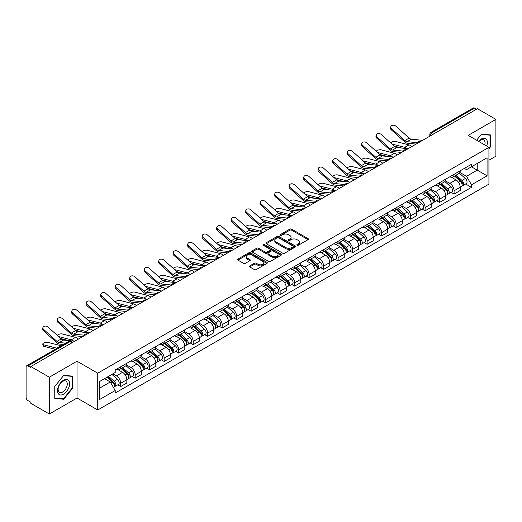 <?xml version="1.0" encoding="UTF-8"?>
<svg xmlns="http://www.w3.org/2000/svg" width="522" height="522" viewBox="0 0 522 522"><rect width="100%" height="100%" fill="white"/><g stroke="black" fill="none" stroke-linecap="round" stroke-linejoin="round"><path stroke-width="0.78" d="M297.077 245.255A0.9 0.522 0 0 0 298.356 245.255L308.045 239.657A1.292 0.744 0 0 0 308.424 239.135A1.292 0.744 0 0 0 308.045 238.606L291.628 229.125A1.292 0.744 0 0 0 289.808 229.125L280.112 234.724A0.9 0.522 0 0 0 279.851 235.089A0.9 0.522 0 0 0 280.112 235.461A0.9 0.522 0 0 0 281.391 235.461L282.643 234.737A4.13 2.382 0 0 1 288.483 234.737L289.854 235.526A4.13 2.382 0 0 1 291.061 237.21A4.13 2.382 0 0 1 289.854 238.893L288.594 239.618A0.9 0.522 0 0 0 288.333 239.989A0.9 0.522 0 0 0 288.594 240.355A0.9 0.522 0 0 0 289.873 240.355L291.126 239.631A4.13 2.382 0 0 1 296.966 239.631L298.336 240.42A4.13 2.382 0 0 1 299.543 242.11A4.13 2.382 0 0 1 298.336 243.794L297.077 244.518A0.9 0.522 0 0 0 296.816 244.883A0.9 0.522 0 0 0 297.077 245.255L297.077 244.518M249.764 265.881A1.292 0.744 0 0 0 249.385 266.409A1.292 0.744 0 0 0 249.764 266.938L254.371 269.593A1.292 0.744 0 0 0 256.198 269.593L266.957 263.382A1.292 0.744 0 0 0 267.336 262.853A1.292 0.744 0 0 0 266.957 262.331L250.54 252.85A1.292 0.744 0 0 0 248.713 252.85L237.954 259.062A1.292 0.744 0 0 0 237.575 259.591A1.292 0.744 0 0 0 237.954 260.119L243.52 263.329A1.292 0.744 0 0 0 245.34 263.329L249.947 260.667A1.292 0.744 0 0 0 250.325 260.145A1.292 0.744 0 0 0 249.947 259.617L247.187 258.025A3.452 1.99 0 0 1 246.175 256.615A3.452 1.99 0 0 1 248.309 254.775A3.452 1.99 0 0 1 252.067 255.206L262.879 261.444A3.452 1.99 0 0 1 263.884 262.853A3.452 1.99 0 0 1 261.757 264.693A3.452 1.99 0 0 1 257.998 264.262L256.198 263.225A1.292 0.744 0 0 0 254.371 263.225L249.764 265.881L249.764 266.938L254.371 264.295L254.371 263.225M97.738 373.184L77.021 361.224L49.329 377.21L30.837 366.535L477.408 108.706L495.9 119.381L468.208 135.374L488.931 147.334L97.738 373.184L97.738 409.985L488.931 184.135L488.931 147.334M282.735 253.222A1.292 0.744 0 0 0 284.562 253.222L295.322 247.004A1.292 0.744 0 0 0 295.7 246.482A1.292 0.744 0 0 0 295.322 245.953L278.905 236.473A1.292 0.744 0 0 0 277.084 236.473L266.318 242.691A1.292 0.744 0 0 0 265.939 243.213A1.292 0.744 0 0 0 266.318 243.741L282.735 253.222M263.532 245.451A0.9 0.522 0 0 1 264.452 245.575L281.123 255.206L270.376 261.405A1.292 0.744 0 0 1 268.556 261.405L252.139 251.93L252.139 250.873A1.292 0.744 0 0 0 251.761 251.402A1.292 0.744 0 0 0 252.139 251.93M252.139 250.873L256.746 248.218A1.292 0.744 0 0 1 258.566 248.218L265.222 252.061A1.292 0.744 0 0 0 267.049 252.061L270.102 250.299A1.292 0.744 0 0 0 270.481 249.77A1.292 0.744 0 0 0 270.102 249.242L263.173 245.242A0.9 0.522 0 0 1 262.905 244.87A0.9 0.522 0 0 1 263.466 244.394A0.9 0.522 0 0 1 264.452 244.505L281.143 254.142A1.292 0.744 0 0 1 281.521 254.664A1.292 0.744 0 0 1 281.143 255.193L281.143 254.142M49.329 377.21L49.329 414.011L30.837 403.336L30.837 402.26L27.96 400.602A2.63 1.52 -120 0 1 26.1 397.379L26.1 367.018A2.63 1.52 -120 0 1 26.642 365.811L68.734 341.512A2.63 1.52 60 0 1 70.052 341.642L27.96 365.942A2.63 1.52 -120 0 0 26.642 365.811M488.931 160.208L495.9 156.189L495.9 119.381M49.329 414.011L77.021 398.025L97.738 409.985M30.837 366.535L30.837 367.605L27.96 365.942M434.389 133.547L432.438 132.418A2.63 1.52 60 0 0 431.12 132.288L473.213 107.989A2.63 1.52 60 0 1 474.531 108.119L432.438 132.418A2.63 1.52 120 0 0 430.578 135.642L430.578 135.746M476.482 109.248L474.531 108.119M454.088 174.322A6.042 3.491 60 0 1 452.835 177.03L458.968 173.493A6.042 3.491 -120 0 0 460.221 170.779M445.383 180.827L449.814 183.385A6.042 3.491 60 0 1 454.088 190.791L460.221 187.248A6.042 3.491 -120 0 0 455.947 179.842L451.556 177.31M460.221 187.248L460.221 190.517L454.088 194.06L451.145 192.364M452.835 177.03A6.042 3.491 60 0 1 449.86 176.762M454.088 190.791L454.088 194.06M439.589 182.687A6.042 3.491 60 0 1 438.336 185.401L444.47 181.858A6.042 3.491 -120 0 0 445.723 179.144M436.653 200.735L439.589 202.432L445.723 198.889L445.723 195.619A6.042 3.491 -120 0 0 441.449 188.214L437.058 185.682M438.336 185.401A6.042 3.491 60 0 1 435.361 185.127M430.885 189.199L435.315 191.757A6.042 3.491 60 0 1 439.589 199.156L439.589 202.432M425.097 191.059A6.042 3.491 60 0 1 423.844 193.773L429.978 190.23A6.042 3.491 -120 0 0 431.231 187.515M422.154 209.1L425.097 210.797L431.231 207.26L431.231 203.985A6.042 3.491 -120 0 0 426.957 196.585L422.566 194.047M423.844 193.773A6.042 3.491 60 0 1 420.869 193.499M416.393 197.564L420.823 200.122A6.042 3.491 60 0 1 425.097 207.528L425.097 210.797M410.599 199.424A6.042 3.491 60 0 1 409.346 202.138L415.479 198.595A6.042 3.491 -120 0 0 416.732 195.887M407.662 217.472L410.599 219.168L416.732 215.625L416.732 212.356A6.042 3.491 -120 0 0 412.458 204.95L408.067 202.419M409.346 202.138A6.042 3.491 60 0 1 406.37 201.864M401.894 205.936L406.325 208.493A6.042 3.491 60 0 1 410.599 215.893L410.599 219.168M396.107 207.795A6.042 3.491 60 0 1 394.854 210.51L400.987 206.966A6.042 3.491 -120 0 0 402.24 204.252M393.164 225.837L396.107 227.533L402.24 223.997L402.24 220.721A6.042 3.491 -120 0 0 397.966 213.322L393.575 210.784M394.854 210.51A6.042 3.491 60 0 1 391.878 210.235M387.402 214.301L391.833 216.858A6.042 3.491 60 0 1 396.107 224.264L396.107 227.533M381.608 216.16A6.042 3.491 60 0 1 380.355 218.875L386.489 215.338A6.042 3.491 -120 0 0 387.742 212.624M378.672 234.208L381.608 235.905L387.742 232.362L387.742 229.093A6.042 3.491 -120 0 0 383.468 221.687L379.076 219.155M380.355 218.875A6.042 3.491 60 0 1 377.38 218.601M372.904 222.672L377.334 225.23A6.042 3.491 60 0 1 381.608 232.636L381.608 235.905M367.116 224.532A6.042 3.491 60 0 1 365.863 227.246L371.997 223.703A6.042 3.491 -120 0 0 373.243 220.989M364.173 242.573L367.116 244.276L373.25 240.733L373.25 237.458A6.042 3.491 -120 0 0 368.969 230.058L364.584 227.52M365.863 227.246A6.042 3.491 60 0 1 362.888 226.972M358.412 231.044L362.842 233.595A6.042 3.491 60 0 1 367.116 241.001L367.116 244.276M352.618 232.903A6.042 3.491 60 0 1 351.365 235.611L357.498 232.075A6.042 3.491 -120 0 0 358.751 229.36M349.681 250.945L352.618 252.641L358.751 249.105L358.751 245.829A6.042 3.491 -120 0 0 354.477 238.423L350.086 235.892M351.365 235.611A6.042 3.491 60 0 1 348.389 235.344M343.913 239.409L348.344 241.967A6.042 3.491 60 0 1 352.618 249.372L352.618 252.641M338.125 241.268A6.042 3.491 60 0 1 336.873 243.983L343.006 240.44A6.042 3.491 -120 0 0 344.252 237.732M335.183 259.317L338.125 261.013L344.252 257.47L344.252 254.201A6.042 3.491 -120 0 0 339.979 246.795L335.594 244.263M336.873 243.983A6.042 3.491 60 0 1 333.897 243.709M329.421 247.78L333.852 250.338A6.042 3.491 60 0 1 338.125 257.738L338.125 261.013M323.627 249.64A6.042 3.491 60 0 1 322.374 252.354L328.508 248.811A6.042 3.491 -120 0 0 329.76 246.097M320.684 267.682L323.627 269.378L329.76 265.842L329.76 262.566A6.042 3.491 -120 0 0 325.487 255.167L321.095 252.628M322.374 252.354A6.042 3.491 60 0 1 319.399 252.08M314.923 256.145L319.353 258.703A6.042 3.491 60 0 1 323.627 266.109L323.627 269.378M309.135 258.005A6.042 3.491 60 0 1 307.882 260.719L314.016 257.183A6.042 3.491 -120 0 0 315.262 254.468M306.192 276.053L309.135 277.75L315.262 274.207L315.262 270.938A6.042 3.491 -120 0 0 310.988 263.532L306.603 261M307.882 260.719A6.042 3.491 60 0 1 304.907 260.445M300.431 264.517L304.861 267.075A6.042 3.491 60 0 1 309.135 274.474L309.135 277.75M294.636 266.377A6.042 3.491 60 0 1 293.384 269.091L299.517 265.548A6.042 3.491 -120 0 0 300.77 262.834M291.694 284.418L294.636 286.121L300.77 282.578L300.77 279.303A6.042 3.491 -120 0 0 296.496 271.903L292.105 269.365M293.384 269.091A6.042 3.491 60 0 1 290.408 268.817M285.932 272.882L290.363 275.44A6.042 3.491 60 0 1 294.636 282.846L294.636 286.121M280.144 274.742A6.042 3.491 60 0 1 278.892 277.456L285.025 273.919A6.042 3.491 -120 0 0 286.271 271.205M277.202 292.79L280.144 294.486L286.271 290.943L286.271 287.674A6.042 3.491 -120 0 0 281.997 280.268L277.613 277.737M278.892 277.456A6.042 3.491 60 0 1 275.916 277.189M271.44 281.254L275.864 283.811A6.042 3.491 60 0 1 280.144 291.217L280.144 294.486M265.646 283.113A6.042 3.491 60 0 1 264.393 285.828L270.526 282.285A6.042 3.491 -120 0 0 271.779 279.57M262.703 301.161L265.646 302.858L271.779 299.315L271.779 296.046A6.042 3.491 -120 0 0 267.505 288.64L263.114 286.108M264.393 285.828A6.042 3.491 60 0 1 261.418 285.554M256.941 289.625L261.372 292.183A6.042 3.491 60 0 1 265.646 299.582L265.646 302.858M251.147 291.485A6.042 3.491 60 0 1 249.901 294.199L256.034 290.656A6.042 3.491 -120 0 0 257.281 287.942M248.211 309.526L251.154 311.223L257.281 307.686L257.281 304.411A6.042 3.491 -120 0 0 253.007 297.011L248.622 294.473M249.901 294.199A6.042 3.491 60 0 1 246.926 293.925M242.449 297.99L246.873 300.548A6.042 3.491 60 0 1 251.154 307.954L251.154 311.223M236.655 299.85A6.042 3.491 60 0 1 235.402 302.564L241.536 299.021A6.042 3.491 -120 0 0 242.789 296.313M233.712 317.898L236.655 319.594L242.789 316.051L242.789 312.782A6.042 3.491 -120 0 0 238.515 305.377L234.124 302.845M235.402 302.564A6.042 3.491 60 0 1 232.427 302.29M227.951 306.362L232.381 308.92A6.042 3.491 60 0 1 236.655 316.319L236.655 319.594M222.157 308.221A6.042 3.491 60 0 1 220.91 310.936L227.037 307.393A6.042 3.491 -120 0 0 228.29 304.678M219.22 326.263L222.157 327.96L228.29 324.423L228.29 321.147A6.042 3.491 -120 0 0 224.016 313.748L219.632 311.21M220.91 310.936A6.042 3.491 60 0 1 217.935 310.662M213.459 314.727L217.883 317.285A6.042 3.491 60 0 1 222.157 324.691L222.157 327.96M207.665 316.586A6.042 3.491 60 0 1 206.412 319.301L212.545 315.764A6.042 3.491 -120 0 0 213.798 313.05M204.722 334.635L207.665 336.331L213.798 332.788L213.798 329.519A6.042 3.491 -120 0 0 209.524 322.113L205.133 319.581M206.412 319.301A6.042 3.491 60 0 1 203.436 319.027M198.96 323.098L203.391 325.656A6.042 3.491 60 0 1 207.665 333.056L207.665 336.331M193.166 324.958A6.042 3.491 60 0 1 191.92 327.672L198.047 324.129A6.042 3.491 -120 0 0 199.3 321.415M190.23 343L193.166 344.703L199.3 341.16L199.3 337.884A6.042 3.491 -120 0 0 195.026 330.485L190.641 327.947M191.92 327.672A6.042 3.491 60 0 1 188.944 327.398M184.468 331.47L188.892 334.021A6.042 3.491 60 0 1 193.166 341.427L193.166 344.703M178.674 333.33A6.042 3.491 60 0 1 177.421 336.037L183.555 332.501A6.042 3.491 -120 0 0 184.808 329.787M175.731 351.371L178.674 353.068L184.808 349.531L184.808 346.256A6.042 3.491 -120 0 0 180.534 338.85L176.142 336.318M177.421 336.037A6.042 3.491 60 0 1 174.446 335.77M169.97 339.835L174.4 342.393A6.042 3.491 60 0 1 178.674 349.799L178.674 353.068M164.176 341.695A6.042 3.491 60 0 1 162.929 344.409L169.056 340.866A6.042 3.491 -120 0 0 170.309 338.158M161.239 359.743L164.176 361.439L170.309 357.896L170.309 354.627A6.042 3.491 -120 0 0 166.035 347.221L161.644 344.69M162.929 344.409A6.042 3.491 60 0 1 159.947 344.135M155.478 348.207L159.902 350.764A6.042 3.491 60 0 1 164.176 358.164L164.176 361.439M149.684 350.066A6.042 3.491 60 0 1 148.431 352.781L154.564 349.238A6.042 3.491 -120 0 0 155.817 346.523M146.741 368.108L149.684 369.804L155.817 366.268L155.817 362.992A6.042 3.491 -120 0 0 151.543 355.593L147.152 353.055M148.431 352.781A6.042 3.491 60 0 1 145.455 352.507M140.979 356.572L145.41 359.129A6.042 3.491 60 0 1 149.684 366.535L149.684 369.804M135.185 358.431A6.042 3.491 60 0 1 133.932 361.146L140.066 357.609A6.042 3.491 -120 0 0 141.318 354.895M132.249 376.479L135.185 378.176L141.318 374.633L141.318 371.364A6.042 3.491 -120 0 0 137.045 363.958L132.653 361.426M133.932 361.146A6.042 3.491 60 0 1 130.957 360.872M126.481 364.943L130.911 367.501A6.042 3.491 60 0 1 135.185 374.9L135.185 378.176M120.693 366.803A6.042 3.491 60 0 1 119.44 369.517L125.574 365.974A6.042 3.491 -120 0 0 126.826 363.26M117.75 384.844L120.693 386.548L126.826 383.004L126.826 379.729A6.042 3.491 -120 0 0 122.553 372.33L118.161 369.791M119.44 369.517A6.042 3.491 60 0 1 116.465 369.243M112.889 373.83L116.419 375.866A6.042 3.491 60 0 1 120.693 383.272L120.693 386.548M464.352 168.391L466.537 169.65L487.072 157.794L477.225 163.484L477.225 170.133L466.537 176.305L459.875 172.456M99.598 388.153L110.286 381.987L115.212 390.515L99.598 399.526L99.598 381.504L115.212 372.486L115.212 369.967L471.464 164.286L471.464 166.805L487.072 175.823L471.464 184.834L466.537 176.305M487.072 157.794L487.072 175.823M115.212 390.515L115.212 393.033L471.464 187.352L471.464 184.834M488.931 148.809L490.465 146.904L490.465 134.944L481.499 134.147L476.612 140.222L481.31 134.408L490.001 135.185L490.001 146.767L488.931 148.098M77.021 361.224L77.021 398.025M54.764 398.449L63.73 399.252L72.702 388.094L72.702 376.14L63.73 375.338L54.764 386.495L54.764 398.449M110.286 381.987L104.524 378.659M465.644 183.992L471.464 187.352M490.001 146.636L490.465 146.904M62.784 398.704L63.73 399.252M72.232 387.826L72.702 388.094M297.442 245.379L298.336 244.864A4.13 2.382 0 0 0 299.543 243.18L299.543 242.11M291.061 237.21L291.061 238.286A4.13 2.382 0 0 1 289.854 239.97L288.96 240.485M308.045 238.606L308.045 239.657L291.628 230.202A1.292 0.744 0 0 0 289.808 230.202L280.477 235.585M295.322 245.953L295.322 247.004L278.905 237.549A1.292 0.744 0 0 0 277.084 237.549L266.337 243.748M293.044 246.847A0.9 0.522 0 0 0 293.305 246.482A0.9 0.522 0 0 0 293.044 246.11L278.631 237.791A0.9 0.522 0 0 0 277.358 237.791L276.034 238.554A4.13 2.382 0 0 0 274.826 240.237A4.13 2.382 0 0 0 276.034 241.921L285.886 247.611A4.13 2.382 0 0 0 291.72 247.611L293.044 246.847L293.044 247.917A0.9 0.522 0 0 0 293.305 247.552L293.305 246.482M274.826 240.237L274.826 241.314A4.13 2.382 0 0 0 276.034 242.998L276.034 241.921M293.044 247.917L291.72 248.681A4.13 2.382 0 0 1 285.886 248.681L276.034 242.998M252.152 251.937L256.746 249.288L256.746 248.218M270.481 249.77L270.481 250.841A1.292 0.744 0 0 1 270.102 251.369L267.049 253.131A1.292 0.744 0 0 1 265.222 253.131L258.566 249.288A1.292 0.744 0 0 0 256.746 249.288M272.132 256.048A3.452 1.99 0 0 0 275.897 256.478A3.452 1.99 0 0 0 278.024 254.638A3.452 1.99 0 0 0 277.012 253.235L273.208 251.036A1.292 0.744 0 0 0 271.381 251.036L268.328 252.798A1.292 0.744 0 0 0 267.949 253.327A1.292 0.744 0 0 0 268.328 253.849L272.132 256.048L272.132 257.124A3.452 1.99 0 0 0 275.897 257.555A3.452 1.99 0 0 0 278.024 255.715L278.024 254.638M267.949 253.327L267.949 254.397A1.292 0.744 0 0 0 268.328 254.925L268.328 253.849M272.132 257.124L268.328 254.925M263.884 262.853L263.884 263.93A3.452 1.99 0 0 1 261.757 265.77A3.452 1.99 0 0 1 257.998 265.339L256.198 264.295A1.292 0.744 0 0 0 254.371 264.295M246.175 256.615L246.175 257.685A3.452 1.99 0 0 0 247.187 259.095L247.187 258.025M249.947 259.617L249.947 260.667L247.187 259.095M266.938 263.395L250.54 253.92A1.292 0.744 0 0 0 248.713 253.92L237.973 260.126L237.954 259.062M411.773 146.604A6.571 3.791 -120 0 0 408.987 144.881L395.748 141.475A3.021 1.214 -11.9 0 0 392.825 141.658A3.021 1.214 -11.9 0 0 390.724 142.937M454.505 176.071L460.411 181.336A3.282 1.899 60 0 1 461.441 186.419L460.215 187.124M454.662 176.208L457.442 177.813M455.099 175.725L461.676 181.591A1.579 0.913 60 0 1 462.166 184.025A1.579 0.913 60 0 1 462.022 184.083M456.084 175.157L461.99 180.423A3.282 1.899 60 0 1 463.021 185.506A3.282 1.899 60 0 1 462.029 185.61M459.38 173.18L465.337 178.498A3.282 1.899 60 0 1 466.368 183.574L463.021 185.506M401.888 148.072L394.254 146.108M406.945 148.568A6.571 3.791 -120 0 0 404.713 147.348L391.989 144.079M422.657 140.32L411.362 139.211A4.861 2.806 60 0 1 409.124 138.076L395.885 126.194A3.021 2.147 15.6 0 0 392.909 125.221A3.021 2.147 15.6 0 0 390.834 126.618A3.021 2.147 15.6 0 0 391.611 128.66L391.291 129.821A3.021 2.147 -164.4 0 1 390.515 127.773L390.834 126.618M417.522 142.702L407.088 141.677A4.861 2.806 60 0 1 404.85 140.542L391.611 128.66M416.151 144.079L407.551 143.23A6.571 3.791 60 0 1 404.524 141.703L391.291 129.821M397.281 154.969A6.571 3.791 -120 0 0 394.488 153.253L381.256 149.847A3.021 1.214 -11.9 0 0 378.326 150.023A3.021 1.214 -11.9 0 0 376.225 151.308M440.007 184.436L445.918 189.708A3.282 1.899 60 0 1 446.949 194.784L445.723 195.496M440.163 184.573L442.95 186.178M440.607 184.09L447.178 189.956A1.579 0.913 60 0 1 447.674 192.396A1.579 0.913 60 0 1 447.53 192.455M441.592 183.522L447.498 188.794A3.282 1.899 60 0 1 448.528 193.877A3.282 1.899 60 0 1 447.537 193.982M444.881 181.545L450.838 186.863A3.282 1.899 60 0 1 451.876 191.946L448.528 193.877M387.396 156.437L379.755 154.473M392.453 156.939A6.571 3.791 -120 0 0 390.215 155.719L377.497 152.45M382.783 163.34A6.571 3.791 -120 0 0 379.996 161.618L366.757 158.218A3.021 1.214 -11.9 0 0 363.834 158.394A3.021 1.214 -11.9 0 0 361.733 159.673M425.515 192.807L431.42 198.073A3.282 1.899 60 0 1 432.451 203.156L431.224 203.861M425.671 192.944L428.451 194.549M426.109 192.461L432.686 198.327A1.579 0.913 60 0 1 433.175 200.761A1.579 0.913 60 0 1 433.032 200.82M427.094 191.894L432.999 197.166A3.282 1.899 60 0 1 434.03 202.242A3.282 1.899 60 0 1 433.038 202.347M430.389 189.917L436.346 195.235A3.282 1.899 60 0 1 437.377 200.311L434.03 202.242M372.897 164.808L365.263 162.844M377.954 165.304A6.571 3.791 -120 0 0 375.723 164.084L362.999 160.815M486.693 146.043A8.541 4.933 120 0 0 486.543 139.485A8.541 4.933 120 0 0 478.576 141.358M484.736 144.914A6.466 3.732 120 0 0 484.423 140.581A6.466 3.732 120 0 0 483.698 139.903A6.466 3.732 120 0 0 478.837 141.508M489.421 134.852L490.001 135.185M68.78 380.682A8.541 4.933 120 0 0 60.526 382.894A8.541 4.933 120 0 0 58.314 393.692A8.541 4.933 120 0 0 66.568 391.487A8.541 4.933 120 0 0 68.78 380.682M66.659 381.771A6.466 3.732 120 0 0 65.935 381.099A6.466 3.732 120 0 0 59.913 384.12A6.466 3.732 120 0 0 58.738 391.624A6.466 3.732 120 0 0 59.469 392.303A6.466 3.732 120 0 0 65.485 389.281A6.466 3.732 120 0 0 66.659 381.771M63.547 398.769L54.856 397.999L54.856 386.411L63.547 375.605L72.232 376.382L72.232 387.963L63.547 398.769M71.658 376.049L72.232 376.382M408.165 148.685L396.864 147.576A4.861 2.806 60 0 1 394.625 146.447L381.393 134.565A3.021 2.147 15.6 0 0 378.417 133.586A3.021 2.147 15.6 0 0 376.342 134.983A3.021 2.147 15.6 0 0 377.112 137.032L376.793 138.186A3.021 2.147 -164.4 0 1 376.016 136.144L376.342 134.983M403.023 151.067L392.59 150.042A4.861 2.806 60 0 1 390.352 148.914L377.112 137.032M401.653 152.444L393.053 151.602A6.571 3.791 60 0 1 390.032 150.068L376.793 138.186M393.666 157.057L382.372 155.947A4.861 2.806 60 0 1 380.133 154.812L366.894 142.93A3.021 2.147 15.6 0 0 363.919 141.958A3.021 2.147 15.6 0 0 361.844 143.354A3.021 2.147 15.6 0 0 362.62 145.397L362.294 146.558A3.021 2.147 -164.4 0 1 361.524 144.509L361.844 143.354M388.531 159.438L378.098 158.414A4.861 2.806 60 0 1 375.86 157.279L362.62 145.397M387.161 160.815L378.561 159.967A6.571 3.791 60 0 1 375.533 158.44L362.294 146.558M368.291 171.712A6.571 3.791 -120 0 0 365.498 169.989L352.265 166.583A3.021 1.214 -11.9 0 0 349.335 166.766A3.021 1.214 -11.9 0 0 347.234 168.045M411.016 201.172L416.928 206.444A3.282 1.899 60 0 1 417.959 211.527L416.732 212.232M411.173 201.316L413.959 202.921M411.617 200.833L418.187 206.692A1.579 0.913 60 0 1 418.683 209.133A1.579 0.913 60 0 1 418.54 209.191M412.602 200.259L418.507 205.531A3.282 1.899 60 0 1 419.538 210.614A3.282 1.899 60 0 1 418.546 210.718M415.89 198.282L421.848 203.6A3.282 1.899 60 0 1 422.879 208.683L419.538 210.614M358.405 173.18L350.764 171.216M363.462 173.676A6.571 3.791 -120 0 0 361.224 172.456L348.507 169.187M353.792 180.077A6.571 3.791 -120 0 0 351.006 178.354L337.767 174.955A3.021 1.214 -11.9 0 0 334.843 175.131A3.021 1.214 -11.9 0 0 332.736 176.41M396.524 209.544L402.429 214.816A3.282 1.899 60 0 1 403.46 219.892L402.234 220.604M396.681 209.681L399.461 211.286M397.118 209.198L403.695 215.064A1.579 0.913 60 0 1 404.185 217.504A1.579 0.913 60 0 1 404.041 217.557M398.103 208.63L404.008 213.903A3.282 1.899 60 0 1 405.039 218.979A3.282 1.899 60 0 1 404.048 219.09M401.398 206.653L407.356 211.971A3.282 1.899 60 0 1 408.387 217.048L405.039 218.979M343.907 181.545L336.272 179.581M348.964 182.041A6.571 3.791 -120 0 0 346.732 180.827L334.008 177.552M339.3 188.449A6.571 3.791 -120 0 0 336.507 186.726L323.268 183.32A3.021 1.214 -11.9 0 0 320.345 183.503A3.021 1.214 -11.9 0 0 318.244 184.781M382.026 217.909L387.937 223.181A3.282 1.899 60 0 1 388.968 228.264L387.742 228.969M382.182 218.052L384.962 219.658M382.626 217.57L389.197 223.436A1.579 0.913 60 0 1 389.693 225.869A1.579 0.913 60 0 1 389.549 225.928M383.611 217.002L389.516 222.268A3.282 1.899 60 0 1 390.547 227.351A3.282 1.899 60 0 1 389.556 227.455M386.9 215.025L392.857 220.336A3.282 1.899 60 0 1 393.888 225.419L390.547 227.351M329.415 189.917L321.774 187.953M334.471 190.413A6.571 3.791 -120 0 0 332.233 189.192L319.516 185.923M379.174 165.422L367.873 164.313A4.861 2.806 60 0 1 365.635 163.184L352.396 151.302A3.021 2.147 15.6 0 0 349.427 150.323A3.021 2.147 15.6 0 0 347.352 151.726A3.021 2.147 15.6 0 0 348.122 153.768L347.802 154.923A3.021 2.147 -164.4 0 1 347.026 152.881L347.352 151.726M374.033 167.81L363.599 166.786A4.861 2.806 60 0 1 361.361 165.65L348.122 153.768M372.662 169.18L364.062 168.338A6.571 3.791 60 0 1 361.041 166.805L347.802 154.923M364.676 173.793L353.381 172.684A4.861 2.806 60 0 1 351.143 171.549L337.904 159.667A3.021 2.147 15.6 0 0 334.928 158.695A3.021 2.147 15.6 0 0 332.853 160.091A3.021 2.147 15.6 0 0 333.63 162.14L333.304 163.295A3.021 2.147 -164.4 0 1 332.534 161.252L332.853 160.091M359.541 176.175L349.107 175.151A4.861 2.806 60 0 1 346.869 174.022L333.63 162.14M358.17 177.552L349.57 176.71A6.571 3.791 60 0 1 346.543 175.177L333.304 163.295M350.184 182.165L338.882 181.056A4.861 2.806 60 0 1 336.644 179.92L323.405 168.038A3.021 2.147 15.6 0 0 320.436 167.06A3.021 2.147 15.6 0 0 318.361 168.462A3.021 2.147 15.6 0 0 319.131 170.505L318.812 171.666A3.021 2.147 -164.4 0 1 318.035 169.617L318.361 168.462M345.042 184.547L334.609 183.522A4.861 2.806 60 0 1 332.37 182.387L319.131 170.505M343.672 185.923L335.072 185.075A6.571 3.791 60 0 1 332.051 183.548L318.812 171.666M324.801 196.814A6.571 3.791 -120 0 0 322.015 195.097L308.776 191.691A3.021 1.214 -11.9 0 0 305.853 191.868A3.021 1.214 -11.9 0 0 303.745 193.153M367.534 226.28L373.439 231.553A3.282 1.899 60 0 1 374.47 236.629L373.243 237.34M367.69 226.417L370.47 228.023M368.127 225.935L374.705 231.801A1.579 0.913 60 0 1 375.194 234.241A1.579 0.913 60 0 1 375.05 234.3M369.113 225.367L375.018 230.639A3.282 1.899 60 0 1 376.049 235.722A3.282 1.899 60 0 1 375.057 235.827M372.408 223.39L378.365 228.708A3.282 1.899 60 0 1 379.396 233.791L376.049 235.722M314.916 198.282L307.282 196.318M319.973 198.778A6.571 3.791 -120 0 0 317.741 197.564L305.018 194.288M335.685 190.53L324.39 189.421A4.861 2.806 60 0 1 322.152 188.292L308.913 176.41A3.021 2.147 15.6 0 0 305.938 175.431A3.021 2.147 15.6 0 0 303.863 176.827A3.021 2.147 15.6 0 0 304.639 178.876L304.313 180.031A3.021 2.147 -164.4 0 1 303.543 177.989L303.863 176.827M330.55 192.912L320.116 191.887A4.861 2.806 60 0 1 317.878 190.758L304.639 178.876M329.18 194.288L320.573 193.447A6.571 3.791 60 0 1 317.552 191.913L304.313 180.031M310.309 205.185A6.571 3.791 -120 0 0 307.517 203.463L294.277 200.056A3.021 1.214 -11.9 0 0 291.354 200.239A3.021 1.214 -11.9 0 0 289.253 201.518M353.035 234.652L358.947 239.918A3.282 1.899 60 0 1 359.978 245.001L358.751 245.705M353.192 234.789L355.971 236.394M353.635 234.306L360.206 240.172A1.579 0.913 60 0 1 360.702 242.606A1.579 0.913 60 0 1 360.558 242.665M354.614 233.739L360.526 239.011A3.282 1.899 60 0 1 361.557 244.087A3.282 1.899 60 0 1 360.565 244.192M357.909 231.761L363.867 237.079A3.282 1.899 60 0 1 364.898 242.156L361.557 244.087M300.424 206.653L292.783 204.689M305.481 207.149A6.571 3.791 -120 0 0 303.243 205.929L290.526 202.66M321.193 198.902L309.892 197.792A4.861 2.806 60 0 1 307.654 196.657L294.415 184.775A3.021 2.147 15.6 0 0 291.446 183.803A3.021 2.147 15.6 0 0 289.371 185.199A3.021 2.147 15.6 0 0 290.141 187.241L289.821 188.403A3.021 2.147 -164.4 0 1 289.044 186.354L289.371 185.199M316.051 201.283L305.618 200.259A4.861 2.806 60 0 1 303.38 199.123L290.141 187.241M314.681 202.66L306.081 201.812A6.571 3.791 60 0 1 303.06 200.285L289.821 188.403M295.811 213.55A6.571 3.791 -120 0 0 293.025 211.834L279.785 208.428A3.021 1.214 -11.9 0 0 276.862 208.604A3.021 1.214 -11.9 0 0 274.755 209.89M338.543 243.017L344.448 248.289A3.282 1.899 60 0 1 345.479 253.366L344.252 254.077M338.7 243.161L341.479 244.766M339.137 242.671L345.708 248.537A1.579 0.913 60 0 1 346.203 250.978A1.579 0.913 60 0 1 346.06 251.036M340.122 242.104L346.027 247.376A3.282 1.899 60 0 1 347.058 252.459A3.282 1.899 60 0 1 346.066 252.563M343.417 240.127L349.375 245.444A3.282 1.899 60 0 1 350.406 250.527L347.058 252.459M285.925 215.025L278.291 213.061M290.982 215.521A6.571 3.791 -120 0 0 288.751 214.301L276.027 211.032M306.695 207.267L295.4 206.157A4.861 2.806 60 0 1 293.162 205.029L279.923 193.147A3.021 2.147 15.6 0 0 276.947 192.168A3.021 2.147 15.6 0 0 274.872 193.564A3.021 2.147 15.6 0 0 275.649 195.613L275.322 196.768A3.021 2.147 -164.4 0 1 274.552 194.726L274.872 193.564M301.553 209.655L291.126 208.63A4.861 2.806 60 0 1 288.888 207.495L275.649 195.613M300.189 211.025L291.583 210.183A6.571 3.791 60 0 1 288.562 208.65L275.322 196.768M281.319 221.922A6.571 3.791 -120 0 0 278.526 220.199L265.287 216.8A3.021 1.214 -11.9 0 0 262.364 216.976A3.021 1.214 -11.9 0 0 260.263 218.255M324.045 251.389L329.956 256.661A3.282 1.899 60 0 1 330.987 261.737L329.76 262.442M324.201 251.526L326.981 253.131M324.645 251.043L331.216 256.909A1.579 0.913 60 0 1 331.711 259.349A1.579 0.913 60 0 1 331.568 259.401M325.624 250.475L331.535 255.747A3.282 1.899 60 0 1 332.566 260.824A3.282 1.899 60 0 1 331.574 260.928M328.919 248.498L334.876 253.816A3.282 1.899 60 0 1 335.907 258.892L332.566 260.824M271.433 223.39L263.793 221.426M276.49 223.886A6.571 3.791 -120 0 0 274.252 222.672L261.535 219.397M292.203 215.638L280.901 214.529A4.861 2.806 60 0 1 278.663 213.394L265.424 201.512A3.021 2.147 15.6 0 0 262.455 200.539A3.021 2.147 15.6 0 0 260.38 201.936A3.021 2.147 15.6 0 0 261.15 203.985L260.83 205.139A3.021 2.147 -164.4 0 1 260.054 203.091L260.38 201.936M287.061 218.02L276.627 216.995A4.861 2.806 60 0 1 274.389 215.867L261.15 203.985M285.691 219.397L277.091 218.555A6.571 3.791 60 0 1 274.07 217.022L260.83 205.139M266.82 230.293A6.571 3.791 -120 0 0 264.034 228.571L250.795 225.165A3.021 1.214 -11.9 0 0 247.865 225.347A3.021 1.214 -11.9 0 0 245.764 226.626M309.553 259.754L315.458 265.026A3.282 1.899 60 0 1 316.489 270.109L315.262 270.814M309.709 259.897L312.489 261.502M310.146 259.414L316.717 265.274A1.579 0.913 60 0 1 317.213 267.714A1.579 0.913 60 0 1 317.069 267.773M311.132 258.847L317.037 264.112A3.282 1.899 60 0 1 318.068 269.195A3.282 1.899 60 0 1 317.076 269.3M314.427 256.87L320.384 262.181A3.282 1.899 60 0 1 321.415 267.264L318.068 269.195M256.935 231.761L249.294 229.797M261.992 232.257A6.571 3.791 -120 0 0 259.76 231.037L247.036 227.768M277.704 224.01L266.409 222.894A4.861 2.806 60 0 1 264.171 221.765L250.932 209.883A3.021 2.147 15.6 0 0 247.957 208.904A3.021 2.147 15.6 0 0 245.882 210.307A3.021 2.147 15.6 0 0 246.658 212.35L246.332 213.511A3.021 2.147 -164.4 0 1 245.562 211.462L245.882 210.307M272.562 226.391L262.129 225.367A4.861 2.806 60 0 1 259.897 224.232L246.658 212.35M271.199 227.768L262.592 226.92A6.571 3.791 60 0 1 259.571 225.393L246.332 213.511M252.328 238.658A6.571 3.791 -120 0 0 249.536 236.936L236.296 233.536A3.021 1.214 -11.9 0 0 233.373 233.712A3.021 1.214 -11.9 0 0 231.272 234.998M295.054 268.125L300.966 273.397A3.282 1.899 60 0 1 301.997 278.474L300.77 279.185M295.211 268.262L297.99 269.867M295.654 267.779L302.225 273.645A1.579 0.913 60 0 1 302.721 276.086A1.579 0.913 60 0 1 302.577 276.138M296.633 267.212L302.545 272.484A3.282 1.899 60 0 1 303.576 277.56A3.282 1.899 60 0 1 302.584 277.671M299.928 265.235L305.885 270.553A3.282 1.899 60 0 1 306.916 275.629L303.576 277.56M242.443 240.127L234.802 238.162M247.493 240.622A6.571 3.791 -120 0 0 245.262 239.409L232.544 236.133M263.212 232.375L251.911 231.266A4.861 2.806 60 0 1 249.673 230.137L236.433 218.248A3.021 2.147 15.6 0 0 233.464 217.276A3.021 2.147 15.6 0 0 231.39 218.672A3.021 2.147 15.6 0 0 232.16 220.721L231.84 221.876A3.021 2.147 -164.4 0 1 231.063 219.834L231.39 218.672M258.07 234.756L247.637 233.732A4.861 2.806 60 0 1 245.399 232.603L232.16 220.721M256.7 236.133L248.1 235.292A6.571 3.791 60 0 1 245.079 233.758L231.84 221.876M237.83 247.03A6.571 3.791 -120 0 0 235.044 245.307L221.804 241.901A3.021 1.214 -11.9 0 0 218.875 242.084A3.021 1.214 -11.9 0 0 216.774 243.363M280.562 276.49L286.467 281.763A3.282 1.899 60 0 1 287.498 286.846L286.271 287.55M280.719 276.634L283.498 278.239M281.156 276.151L287.726 282.017A1.579 0.913 60 0 1 288.222 284.451A1.579 0.913 60 0 1 288.079 284.51M282.141 275.583L288.046 280.849A3.282 1.899 60 0 1 289.077 285.932A3.282 1.899 60 0 1 288.085 286.036M285.436 273.606L291.393 278.924A3.282 1.899 60 0 1 292.424 284.001L289.077 285.932M227.944 248.498L220.304 246.534M233.001 248.994A6.571 3.791 -120 0 0 230.77 247.774L218.046 244.505M248.713 240.746L237.412 239.637A4.861 2.806 60 0 1 235.181 238.502L221.941 226.62A3.021 2.147 15.6 0 0 218.966 225.648A3.021 2.147 15.6 0 0 216.891 227.044A3.021 2.147 15.6 0 0 217.667 229.086L217.341 230.248A3.021 2.147 -164.4 0 1 216.571 228.199L216.891 227.044M243.572 243.128L233.138 242.104A4.861 2.806 60 0 1 230.907 240.968L217.667 229.086M242.208 244.505L233.602 243.657A6.571 3.791 60 0 1 230.58 242.13L217.341 230.248M223.338 255.395A6.571 3.791 -120 0 0 220.545 253.679L207.306 250.273A3.021 1.214 -11.9 0 0 204.383 250.449A3.021 1.214 -11.9 0 0 202.282 251.734M266.063 284.862L271.975 290.134A3.282 1.899 60 0 1 273.006 295.211L271.779 295.922M266.22 284.999L269 286.604M266.664 284.516L273.234 290.382A1.579 0.913 60 0 1 273.73 292.822A1.579 0.913 60 0 1 273.587 292.881M267.642 283.948L273.554 289.221A3.282 1.899 60 0 1 274.585 294.304A3.282 1.899 60 0 1 273.593 294.408M270.938 281.971L276.895 287.289A3.282 1.899 60 0 1 277.926 292.372L274.585 294.304M213.446 256.863L205.812 254.899M218.503 257.366A6.571 3.791 -120 0 0 216.271 256.145L203.554 252.876M234.221 249.111L222.92 248.002A4.861 2.806 60 0 1 220.682 246.873L207.443 234.991A3.021 2.147 15.6 0 0 204.474 234.013A3.021 2.147 15.6 0 0 202.399 235.409A3.021 2.147 15.6 0 0 203.169 237.458L202.849 238.613A3.021 2.147 -164.4 0 1 202.073 236.57L202.399 235.409M229.08 251.493L218.646 250.469A4.861 2.806 60 0 1 216.408 249.34L203.169 237.458M227.709 252.87L219.109 252.028A6.571 3.791 60 0 1 216.088 250.495L202.849 238.613M208.839 263.767A6.571 3.791 -120 0 0 206.053 262.044L192.814 258.644A3.021 1.214 -11.9 0 0 189.884 258.821A3.021 1.214 -11.9 0 0 187.783 260.1M251.571 293.233L257.476 298.499A3.282 1.899 60 0 1 258.507 303.582L257.281 304.287M251.728 293.371L254.508 294.976M252.165 292.888L258.736 298.754A1.579 0.913 60 0 1 259.232 301.187A1.579 0.913 60 0 1 259.088 301.246M253.15 292.32L259.056 297.592A3.282 1.899 60 0 1 260.087 302.669A3.282 1.899 60 0 1 259.095 302.773M256.446 290.343L262.403 295.661A3.282 1.899 60 0 1 263.434 300.737L260.087 302.669M198.954 265.235L191.313 263.271M204.011 265.731A6.571 3.791 -120 0 0 201.779 264.51L189.055 261.241M219.723 257.483L208.422 256.374A4.861 2.806 60 0 1 206.19 255.238L192.951 243.356A3.021 2.147 15.6 0 0 189.975 242.384A3.021 2.147 15.6 0 0 187.9 243.781A3.021 2.147 15.6 0 0 188.677 245.823L188.351 246.984A3.021 2.147 -164.4 0 1 187.581 244.935L187.9 243.781M214.581 259.865L204.148 258.84A4.861 2.806 60 0 1 201.916 257.705L188.677 245.823M213.211 261.241L204.611 260.393A6.571 3.791 60 0 1 201.59 258.866L188.351 246.984M194.347 272.138A6.571 3.791 -120 0 0 191.554 270.416L178.315 267.01A3.021 1.214 -11.9 0 0 175.392 267.192A3.021 1.214 -11.9 0 0 173.291 268.471M237.073 301.599L242.978 306.871A3.282 1.899 60 0 1 244.015 311.954L242.789 312.658M237.229 301.742L240.009 303.347M237.673 301.259L244.244 307.119A1.579 0.913 60 0 1 244.74 309.559A1.579 0.913 60 0 1 244.596 309.618M238.652 300.685L244.564 305.957A3.282 1.899 60 0 1 245.594 311.04A3.282 1.899 60 0 1 244.603 311.145M241.947 298.708L247.904 304.026A3.282 1.899 60 0 1 248.935 309.109L245.594 311.04M184.455 273.606L176.821 271.642M189.512 274.102A6.571 3.791 -120 0 0 187.281 272.882L174.563 269.613M205.231 265.848L193.93 264.739A4.861 2.806 60 0 1 191.691 263.61L178.452 251.728A3.021 2.147 15.6 0 0 175.483 250.749A3.021 2.147 15.6 0 0 173.408 252.152A3.021 2.147 15.6 0 0 174.178 254.194L173.859 255.349A3.021 2.147 -164.4 0 1 173.082 253.307L173.408 252.152M200.089 268.236L189.656 267.212A4.861 2.806 60 0 1 187.418 266.076L174.178 254.194M198.719 269.606L190.119 268.765A6.571 3.791 60 0 1 187.098 267.231L173.859 255.349M179.849 280.503A6.571 3.791 -120 0 0 177.062 278.781L163.823 275.381A3.021 1.214 -11.9 0 0 160.893 275.557A3.021 1.214 -11.9 0 0 158.792 276.836M222.581 309.97L228.486 315.242A3.282 1.899 60 0 1 229.517 320.319L228.29 321.03M222.737 310.107L225.517 311.712M223.175 309.624L229.745 315.49A1.579 0.913 60 0 1 230.241 317.931A1.579 0.913 60 0 1 230.098 317.983M224.16 309.057L230.065 314.329A3.282 1.899 60 0 1 231.096 319.405A3.282 1.899 60 0 1 230.104 319.516M227.455 307.08L233.412 312.397A3.282 1.899 60 0 1 234.443 317.474L231.096 319.405M169.963 281.971L162.322 280.007M175.02 282.467A6.571 3.791 -120 0 0 172.789 281.254L160.065 277.978M190.732 274.22L179.431 273.11A4.861 2.806 60 0 1 177.199 271.975L163.96 260.093A3.021 2.147 15.6 0 0 160.985 259.121A3.021 2.147 15.6 0 0 158.91 260.517A3.021 2.147 15.6 0 0 159.686 262.566L159.36 263.721A3.021 2.147 -164.4 0 1 158.59 261.679L158.91 260.517M185.591 276.601L175.157 275.577A4.861 2.806 60 0 1 172.926 274.448L159.686 262.566M184.22 277.978L175.62 277.136A6.571 3.791 60 0 1 172.599 275.603L159.36 263.721M165.35 288.875A6.571 3.791 -120 0 0 162.564 287.152L149.325 283.746A3.021 1.214 -11.9 0 0 146.401 283.929A3.021 1.214 -11.9 0 0 144.3 285.208M208.082 318.335L213.987 323.607A3.282 1.899 60 0 1 215.018 328.69L213.798 329.395M208.239 318.479L211.018 320.084M208.683 317.996L215.253 323.855A1.579 0.913 60 0 1 215.749 326.296A1.579 0.913 60 0 1 215.606 326.354M209.661 317.428L215.573 322.694A3.282 1.899 60 0 1 216.604 327.777A3.282 1.899 60 0 1 215.612 327.881M212.956 315.451L218.914 320.762A3.282 1.899 60 0 1 219.945 325.845L216.604 327.777M155.465 290.343L147.83 288.379M160.522 290.839A6.571 3.791 -120 0 0 158.29 289.619L145.566 286.35M176.24 282.591L164.939 281.482A4.861 2.806 60 0 1 162.701 280.347L149.462 268.465A3.021 2.147 15.6 0 0 146.493 267.486A3.021 2.147 15.6 0 0 144.418 268.889A3.021 2.147 15.6 0 0 145.188 270.931L144.868 272.092A3.021 2.147 -164.4 0 1 144.092 270.044L144.418 268.889M171.099 284.973L160.665 283.948A4.861 2.806 60 0 1 158.427 282.813L145.188 270.931M169.728 286.35L161.128 285.501A6.571 3.791 60 0 1 158.107 283.975L144.868 272.092M150.858 297.24A6.571 3.791 -120 0 0 148.072 295.524L134.833 292.118A3.021 1.214 -11.9 0 0 131.903 292.294A3.021 1.214 -11.9 0 0 129.802 293.579M193.59 326.707L199.495 331.979A3.282 1.899 60 0 1 200.526 337.055L199.3 337.767M193.747 326.844L196.526 328.449M194.184 326.361L200.755 332.227A1.579 0.913 60 0 1 201.251 334.667A1.579 0.913 60 0 1 201.107 334.726M195.169 325.793L201.074 331.065A3.282 1.899 60 0 1 202.105 336.148A3.282 1.899 60 0 1 201.114 336.253M198.464 323.816L204.422 329.134A3.282 1.899 60 0 1 205.453 334.217L202.105 336.148M140.973 298.708L133.332 296.744M146.03 299.204A6.571 3.791 -120 0 0 143.798 297.99L131.074 294.715M161.742 290.956L150.44 289.847A4.861 2.806 60 0 1 148.209 288.718L134.97 276.836A3.021 2.147 15.6 0 0 131.994 275.857A3.021 2.147 15.6 0 0 129.919 277.254A3.021 2.147 15.6 0 0 130.696 279.303L130.369 280.458A3.021 2.147 -164.4 0 1 129.6 278.415L129.919 277.254M156.6 293.338L146.167 292.313A4.861 2.806 60 0 1 143.935 291.185L130.696 279.303M155.23 294.715L146.63 293.873A6.571 3.791 60 0 1 143.609 292.34L130.369 280.458M136.359 305.611A6.571 3.791 -120 0 0 133.573 303.889L120.334 300.483A3.021 1.214 -11.9 0 0 117.411 300.665A3.021 1.214 -11.9 0 0 115.31 301.944M179.092 335.078L184.997 340.344A3.282 1.899 60 0 1 186.028 345.427L184.808 346.132M179.248 335.215L182.028 336.821M179.685 334.732L186.263 340.598A1.579 0.913 60 0 1 186.759 343.032A1.579 0.913 60 0 1 186.615 343.091M180.671 334.165L186.576 339.437A3.282 1.899 60 0 1 187.613 344.513A3.282 1.899 60 0 1 186.615 344.618M183.966 332.188L189.923 337.506A3.282 1.899 60 0 1 190.954 342.582L187.613 344.513M126.474 307.08L118.84 305.116M131.531 307.575A6.571 3.791 -120 0 0 129.299 306.355L116.576 303.086M147.25 299.328L135.948 298.219A4.861 2.806 60 0 1 133.71 297.083L120.471 285.201A3.021 2.147 15.6 0 0 117.496 284.229A3.021 2.147 15.6 0 0 115.421 285.625A3.021 2.147 15.6 0 0 116.197 287.668L115.877 288.829A3.021 2.147 -164.4 0 1 115.101 286.78L115.421 285.625M142.108 301.709L131.674 300.685A4.861 2.806 60 0 1 129.436 299.55L116.197 287.668M140.738 303.086L132.138 302.238A6.571 3.791 60 0 1 129.117 300.711L115.877 288.829M121.867 313.976A6.571 3.791 -120 0 0 119.081 312.26L105.842 308.854A3.021 1.214 -11.9 0 0 102.912 309.031A3.021 1.214 -11.9 0 0 100.811 310.316M164.6 343.443L170.505 348.716A3.282 1.899 60 0 1 171.536 353.792L170.309 354.503M164.756 343.587L167.536 345.192M165.193 343.098L171.764 348.964A1.579 0.913 60 0 1 172.26 351.404A1.579 0.913 60 0 1 172.116 351.463M166.179 342.53L172.084 347.802A3.282 1.899 60 0 1 173.115 352.885A3.282 1.899 60 0 1 172.123 352.989M169.467 340.553L175.431 345.871A3.282 1.899 60 0 1 176.462 350.954L173.115 352.885M111.982 315.445L104.341 313.481M117.039 315.947A6.571 3.791 -120 0 0 114.807 314.727L102.084 311.458M132.751 307.693L121.45 306.584A4.861 2.806 60 0 1 119.218 305.455L105.979 293.573A3.021 2.147 15.6 0 0 103.004 292.594A3.021 2.147 15.6 0 0 100.929 293.99A3.021 2.147 15.6 0 0 101.705 296.039L101.379 297.194A3.021 2.147 -164.4 0 1 100.602 295.152L100.929 293.99M127.609 310.081L117.176 309.057A4.861 2.806 60 0 1 114.944 307.921L101.705 296.039M126.239 311.451L117.639 310.61A6.571 3.791 60 0 1 114.618 309.076L101.379 297.194M107.369 322.348A6.571 3.791 -120 0 0 104.583 320.625L91.343 317.226A3.021 1.214 -11.9 0 0 88.42 317.402A3.021 1.214 -11.9 0 0 86.319 318.681M150.101 351.815L156.006 357.081A3.282 1.899 60 0 1 157.037 362.164L155.817 362.868M150.258 351.952L153.037 353.557M150.695 351.469L157.272 357.335A1.579 0.913 60 0 1 157.768 359.775A1.579 0.913 60 0 1 157.624 359.828M151.68 350.901L157.585 356.174A3.282 1.899 60 0 1 158.616 361.25A3.282 1.899 60 0 1 157.624 361.354M154.975 348.924L160.933 354.242A3.282 1.899 60 0 1 161.964 359.319L158.616 361.25M97.483 323.816L89.849 321.852M102.54 324.312A6.571 3.791 -120 0 0 100.309 323.098L87.585 319.823M118.259 316.064L106.958 314.955A4.861 2.806 60 0 1 104.72 313.82L91.48 301.938A3.021 2.147 15.6 0 0 88.505 300.966A3.021 2.147 15.6 0 0 86.43 302.362A3.021 2.147 15.6 0 0 87.207 304.404L86.887 305.566A3.021 2.147 -164.4 0 1 86.11 303.517L86.43 302.362M113.117 318.446L102.684 317.422A4.861 2.806 60 0 1 100.446 316.293L87.207 304.404M111.747 319.823L103.147 318.975A6.571 3.791 60 0 1 100.126 317.448L86.887 305.566M92.877 330.72A6.571 3.791 -120 0 0 90.091 328.997L76.851 325.591A3.021 1.214 -11.9 0 0 73.922 325.774A3.021 1.214 -11.9 0 0 71.821 327.053M135.609 360.18L141.514 365.452A3.282 1.899 60 0 1 142.545 370.535L141.318 371.24M135.766 360.324L138.545 361.929M136.203 359.841L142.774 365.7A1.579 0.913 60 0 1 143.269 368.141A1.579 0.913 60 0 1 143.126 368.199M137.188 359.273L143.093 364.539A3.282 1.899 60 0 1 144.124 369.622A3.282 1.899 60 0 1 143.132 369.726M140.477 357.296L146.441 362.607A3.282 1.899 60 0 1 147.472 367.69L144.124 369.622M82.991 332.188L75.351 330.224M88.048 332.684A6.571 3.791 -120 0 0 85.817 331.463L73.093 328.194M103.761 324.436L92.459 323.32A4.861 2.806 60 0 1 90.228 322.191L76.988 310.309A3.021 2.147 15.6 0 0 74.013 309.331A3.021 2.147 15.6 0 0 71.938 310.734A3.021 2.147 15.6 0 0 72.715 312.776L72.388 313.937A3.021 2.147 -164.4 0 1 71.612 311.888L71.938 310.734M98.619 326.818L88.185 325.793A4.861 2.806 60 0 1 85.947 324.658L72.715 312.776M97.249 328.194L88.649 327.346A6.571 3.791 60 0 1 85.628 325.819L72.388 313.937M78.378 339.085A6.571 3.791 -120 0 0 75.592 337.362L62.353 333.963A3.021 1.214 -11.9 0 0 59.43 334.139A3.021 1.214 -11.9 0 0 57.329 335.424M121.111 368.552L127.016 373.824A3.282 1.899 60 0 1 128.047 378.9L126.826 379.611M121.267 368.689L124.047 370.294M121.704 368.206L128.281 374.072A1.579 0.913 60 0 1 128.777 376.512A1.579 0.913 60 0 1 128.634 376.564M122.69 367.638L128.595 372.91A3.282 1.899 60 0 1 129.626 377.987A3.282 1.899 60 0 1 128.634 378.098M125.985 365.661L131.942 370.979A3.282 1.899 60 0 1 132.973 376.055L129.626 377.987M68.493 340.553L60.859 338.589M73.55 341.049A6.571 3.791 -120 0 0 71.318 339.835L58.594 336.559M89.262 332.801L77.967 331.692A4.861 2.806 60 0 1 75.729 330.563L62.49 318.674A3.021 2.147 15.6 0 0 59.515 317.702A3.021 2.147 15.6 0 0 57.44 319.099A3.021 2.147 15.6 0 0 58.216 321.147L57.896 322.302A3.021 2.147 -164.4 0 1 57.12 320.26L57.44 319.099M84.127 335.183L73.693 334.158A4.861 2.806 60 0 1 71.455 333.029L58.216 321.147M82.757 336.559L74.157 335.718A6.571 3.791 60 0 1 71.136 334.184L57.896 322.302M43.907 346.327A3.021 1.214 168.1 0 1 43.085 345.721L42.765 344.187A3.021 1.214 -11.9 0 0 43.587 344.801L43.907 346.327L55.312 349.264M61.315 345.799A6.571 3.791 -120 0 0 61.1 345.734L47.861 342.328A3.021 1.214 -11.9 0 0 44.494 342.654A3.021 1.214 -11.9 0 0 42.765 344.187M106.977 377.243L112.524 382.189A3.282 1.899 60 0 1 113.555 387.272L113.391 387.363M107.03 377.21L109.555 378.665M107.571 376.897L113.783 382.443A1.579 0.913 60 0 1 114.279 384.877A1.579 0.913 60 0 1 114.135 384.936M108.556 376.329L114.103 381.275A3.282 1.899 60 0 1 115.134 386.358A3.282 1.899 60 0 1 114.142 386.463M111.904 374.398L117.45 379.344A3.282 1.899 60 0 1 118.481 384.427L115.134 386.358M57.042 348.265A6.571 3.791 -120 0 0 56.82 348.2L43.587 344.801M74.77 341.173L63.469 340.063A4.861 2.806 60 0 1 61.237 338.928L47.998 327.046A3.021 2.147 15.6 0 0 45.023 326.074A3.021 2.147 15.6 0 0 42.948 327.47A3.021 2.147 15.6 0 0 43.724 329.512L43.398 330.674A3.021 2.147 -164.4 0 1 42.621 328.625L42.948 327.47M65.844 343.182L59.195 342.53A4.861 2.806 60 0 1 56.957 341.395L43.724 329.512M63.606 344.474L59.658 344.083A6.571 3.791 60 0 1 56.637 342.556L43.398 330.674M430.67 135.694L430.578 135.642A2.63 1.52 0 0 1 429.808 134.565L429.808 136.19M135.185 374.9L141.318 371.364M149.684 366.535L155.817 362.992M164.176 358.164L170.309 354.627M178.674 349.799L184.808 346.256M193.166 341.427L199.3 337.884M207.665 333.056L213.798 329.519M222.157 324.691L228.29 321.147M236.655 316.319L242.789 312.782M251.154 307.954L257.281 304.411M265.646 299.582L271.779 296.046M280.144 291.217L286.271 287.674M294.636 282.846L300.77 279.303M309.135 274.474L315.262 270.938M323.627 266.109L329.76 262.566M338.125 257.738L344.252 254.201M352.618 249.372L358.751 245.829M367.116 241.001L373.25 237.458M381.608 232.636L387.742 229.093M396.107 224.264L402.24 220.721M410.599 215.893L416.732 212.356M425.097 207.528L431.231 203.985M439.589 199.156L445.723 195.619M120.693 383.272L126.826 379.729M116.419 375.866L122.553 372.33M130.911 367.501L137.045 363.958M145.41 359.129L151.543 355.593M159.902 350.764L166.035 347.221M174.4 342.393L180.534 338.85M188.892 334.021L195.026 330.485M203.391 325.656L209.524 322.113M217.883 317.285L224.016 313.748M232.381 308.92L238.515 305.377M246.873 300.548L253.007 297.011M261.372 292.183L267.505 288.64M275.864 283.811L281.997 280.268M290.363 275.44L296.496 271.903M304.861 267.075L310.988 263.532M319.353 258.703L325.487 255.167M333.852 250.338L339.979 246.795M348.344 241.967L354.477 238.423M362.842 233.595L368.969 230.058M377.334 225.23L383.468 221.687M391.833 216.858L397.966 213.322M406.325 208.493L412.458 204.95M420.823 200.122L426.957 196.585M435.315 191.757L441.449 188.214M449.814 183.385L455.947 179.842M420.38 141.632A2.63 1.52 120 0 0 419.218 142.304M405.881 150.003A2.63 1.52 120 0 0 404.726 150.675M391.389 158.375A2.63 1.52 120 0 0 390.228 159.04M376.891 166.74A2.63 1.52 120 0 0 375.736 167.412M362.398 175.111A2.63 1.52 120 0 0 361.237 175.777M347.9 183.476A2.63 1.52 120 0 0 346.745 184.149M333.408 191.848A2.63 1.52 120 0 0 332.246 192.52M318.909 200.22A2.63 1.52 120 0 0 317.748 200.885M304.417 208.585A2.63 1.52 120 0 0 303.256 209.257M289.919 216.956A2.63 1.52 120 0 0 288.757 217.622M275.427 225.321A2.63 1.52 120 0 0 274.265 225.993M260.928 233.693A2.63 1.52 120 0 0 259.767 234.365M246.436 242.058A2.63 1.52 120 0 0 245.275 242.73M231.938 250.429A2.63 1.52 120 0 0 230.776 251.102M217.446 258.801A2.63 1.52 120 0 0 216.284 259.467M202.947 267.166A2.63 1.52 120 0 0 201.786 267.838M188.455 275.538A2.63 1.52 120 0 0 187.294 276.203M173.957 283.903A2.63 1.52 120 0 0 172.795 284.575M159.464 292.274A2.63 1.52 120 0 0 158.303 292.946M144.966 300.646A2.63 1.52 120 0 0 143.804 301.311M130.474 309.011A2.63 1.52 120 0 0 129.312 309.683M115.975 317.383A2.63 1.52 120 0 0 114.814 318.048M101.483 325.748A2.63 1.52 120 0 0 100.322 326.42M86.985 334.119A2.63 1.52 120 0 0 85.823 334.791M72.003 342.771L70.052 341.642A2.63 1.52 120 0 1 71.364 341.512A2.63 2.63 0 0 0 68.734 341.512M298.336 244.864L298.336 243.794M288.594 240.355L288.594 239.618M289.854 239.97L289.854 238.893M280.112 235.461L280.112 234.724M289.808 230.202L289.808 229.125M291.628 230.202L291.628 229.125M266.318 243.741L266.318 242.691M277.084 237.549L277.084 236.473M278.905 237.549L278.905 236.473M285.886 248.681L285.886 247.611M291.72 248.681L291.72 247.611M258.566 249.288L258.566 248.218M265.222 253.131L265.222 252.061M267.049 253.131L267.049 252.061M270.102 251.369L270.102 250.299M264.452 245.575L264.452 244.505M256.198 264.295L256.198 263.225M257.998 265.339L257.998 264.262M248.713 253.92L248.713 252.85M250.54 253.92L250.54 252.85M266.957 263.382L266.957 262.331M460.411 181.336L458.57 182.4M462.499 183.307L461.905 183.646M465.337 178.498L461.99 180.423M408.987 144.881L404.713 147.348M407.088 141.677L411.362 139.211M404.85 140.542L409.124 138.076M445.918 189.708L444.072 190.771M448 191.672L447.406 192.018M450.838 186.863L447.498 188.794M394.488 153.253L390.215 155.719M431.42 198.073L429.58 199.136M433.508 200.043L432.914 200.383M436.346 195.235L432.999 197.166M379.996 161.618L375.723 164.084M392.59 150.042L396.864 147.576M390.352 148.914L394.625 146.447M378.098 158.414L382.372 155.947M375.86 157.279L380.133 154.812M416.928 206.444L415.081 207.508M419.009 208.408L418.416 208.754M421.848 203.6L418.507 205.531M365.498 169.989L361.224 172.456M402.429 214.816L400.589 215.88M404.511 216.78L403.924 217.119M407.356 211.971L404.008 213.903M351.006 178.354L346.732 180.827M387.937 223.181L386.091 224.245M390.019 225.152L389.425 225.491M392.857 220.336L389.516 222.268M336.507 186.726L332.233 189.192M363.599 166.786L367.873 164.313M361.361 165.65L365.635 163.184M349.107 175.151L353.381 172.684M346.869 174.022L351.143 171.549M334.609 183.522L338.882 181.056M332.37 182.387L336.644 179.92M373.439 231.553L371.599 232.616M375.52 233.517L374.933 233.863M378.365 228.708L375.018 230.639M322.015 195.097L317.741 197.564M320.116 191.887L324.39 189.421M317.878 190.758L322.152 188.292M358.947 239.918L357.1 240.981M361.028 241.888L360.434 242.228M363.867 237.079L360.526 239.011M307.517 203.463L303.243 205.929M305.618 200.259L309.892 197.792M303.38 199.123L307.654 196.657M344.448 248.289L342.608 249.353M346.53 250.253L345.942 250.599M349.375 245.444L346.027 247.376M293.025 211.834L288.751 214.301M291.126 208.63L295.4 206.157M288.888 207.495L293.162 205.029M329.956 256.661L328.11 257.718M332.038 258.625L331.444 258.964M334.876 253.816L331.535 255.747M278.526 220.199L274.252 222.672M276.627 216.995L280.901 214.529M274.389 215.867L278.663 213.394M315.458 265.026L313.618 266.089M317.539 266.99L316.952 267.336M320.384 262.181L317.037 264.112M264.034 228.571L259.76 231.037M262.129 225.367L266.409 222.894M259.897 224.232L264.171 221.765M300.966 273.397L299.119 274.461M303.047 275.362L302.453 275.701M305.885 270.553L302.545 272.484M249.536 236.936L245.262 239.409M247.637 233.732L251.911 231.266M245.399 232.603L249.673 230.137M286.467 281.763L284.627 282.826M288.549 283.733L287.961 284.072M291.393 278.924L288.046 280.849M235.044 245.307L230.77 247.774M233.138 242.104L237.412 239.637M230.907 240.968L235.181 238.502M271.975 290.134L270.128 291.198M274.057 292.098L273.463 292.444M276.895 287.289L273.554 289.221M220.545 253.679L216.271 256.145M218.646 250.469L222.92 248.002M216.408 249.34L220.682 246.873M257.476 298.499L255.636 299.563M259.558 300.47L258.971 300.809M262.403 295.661L259.056 297.592M206.053 262.044L201.779 264.51M204.148 258.84L208.422 256.374M201.916 257.705L206.19 255.238M242.978 306.871L241.138 307.934M245.066 308.835L244.472 309.181M247.904 304.026L244.564 305.957M191.554 270.416L187.281 272.882M189.656 267.212L193.93 264.739M187.418 266.076L191.691 263.61M228.486 315.242L226.646 316.306M230.567 317.206L229.974 317.546M233.412 312.397L230.065 314.329M177.062 278.781L172.789 281.254M175.157 275.577L179.431 273.11M172.926 274.448L177.199 271.975M213.987 323.607L212.147 324.671M216.075 325.578L215.482 325.917M218.914 320.762L215.573 322.694M162.564 287.152L158.29 289.619M160.665 283.948L164.939 281.482M158.427 282.813L162.701 280.347M199.495 331.979L197.655 333.043M201.577 333.943L200.983 334.289M204.422 329.134L201.074 331.065M148.072 295.524L143.798 297.99M146.167 292.313L150.44 289.847M143.935 291.185L148.209 288.718M184.997 340.344L183.157 341.408M187.085 342.315L186.491 342.654M189.923 337.506L186.576 339.437M133.573 303.889L129.299 306.355M131.674 300.685L135.948 298.219M129.436 299.55L133.71 297.083M170.505 348.716L168.665 349.779M172.586 350.68L171.992 351.025M175.431 345.871L172.084 347.802M119.081 312.26L114.807 314.727M117.176 309.057L121.45 306.584M114.944 307.921L119.218 305.455M156.006 357.081L154.166 358.144M158.094 359.051L157.5 359.39M160.933 354.242L157.585 356.174M104.583 320.625L100.309 323.098M102.684 317.422L106.958 314.955M100.446 316.293L104.72 313.82M141.514 365.452L139.674 366.516M143.596 367.416L143.002 367.762M146.441 362.607L143.093 364.539M90.091 328.997L85.817 331.463M88.185 325.793L92.459 323.32M85.947 324.658L90.228 322.191M127.016 373.824L125.176 374.887M129.104 375.788L128.51 376.127M131.942 370.979L128.595 372.91M75.592 337.362L71.318 339.835M73.693 334.158L77.967 331.692M71.455 333.029L75.729 330.563M112.524 382.189L110.932 383.109M114.605 384.159L114.011 384.499M117.45 379.344L114.103 381.275M61.1 345.734L56.82 348.2M59.195 342.53L63.469 340.063M56.957 341.395L61.237 338.928M420.601 141.508A2.63 2.63 0 0 0 417.228 143.452M406.109 149.873A2.63 2.63 0 0 0 402.736 151.824M391.611 158.244A2.63 2.63 0 0 0 388.237 160.189M377.119 166.609A2.63 2.63 0 0 0 373.745 168.56M362.62 174.981A2.63 2.63 0 0 0 359.247 176.925M348.128 183.352A2.63 2.63 0 0 0 344.755 185.297M333.63 191.718A2.63 2.63 0 0 0 330.256 193.669M319.138 200.089A2.63 2.63 0 0 0 315.764 202.034M304.639 208.454A2.63 2.63 0 0 0 301.266 210.405M290.141 216.826A2.63 2.63 0 0 0 286.774 218.77M275.649 225.197A2.63 2.63 0 0 0 272.275 227.142M261.15 233.562A2.63 2.63 0 0 0 257.783 235.507M246.658 241.934A2.63 2.63 0 0 0 243.285 243.878M232.16 250.299A2.63 2.63 0 0 0 228.793 252.25M217.667 258.671A2.63 2.63 0 0 0 214.294 260.615M203.169 267.036A2.63 2.63 0 0 0 199.802 268.987M188.677 275.407A2.63 2.63 0 0 0 185.303 277.352M174.178 283.779A2.63 2.63 0 0 0 170.811 285.723M159.686 292.144A2.63 2.63 0 0 0 156.313 294.095M145.188 300.515A2.63 2.63 0 0 0 141.814 302.46M130.696 308.88A2.63 2.63 0 0 0 127.322 310.831M116.197 317.252A2.63 2.63 0 0 0 112.824 319.196M101.705 325.624A2.63 2.63 0 0 0 98.332 327.568M87.207 333.989A2.63 2.63 0 0 0 83.833 335.933M72.773 342.321L71.364 341.512M431.12 132.288A2.63 2.63 0 0 0 429.808 134.565"/></g></svg>
